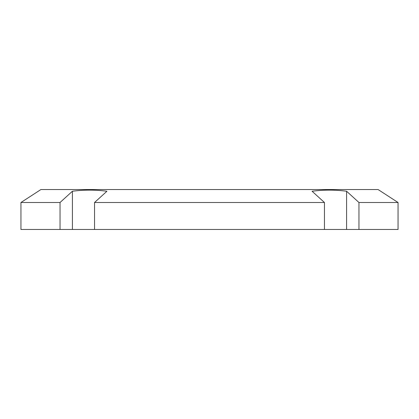 <?xml version="1.0" encoding="UTF-8"?>
<svg xmlns="http://www.w3.org/2000/svg" width="419" height="419" viewBox="0 0 419 419"><rect width="100%" height="100%" fill="white"/><g stroke="black" fill="none" stroke-linecap="round" stroke-linejoin="round"><path stroke-width="0.63" d="M378.085 189.535L40.915 189.535L20.95 202.503L60.043 202.503L70.858 192.656L60.043 202.503L60.043 229.465L20.95 229.465L20.95 202.503L40.915 189.535L378.085 189.535L398.05 202.503L378.085 189.535M398.05 202.503L398.05 229.465L358.957 229.465C410.583 229.465 410.583 229.465 358.957 229.465L358.957 202.503L348.142 192.656L358.957 202.503L398.05 202.503L358.957 202.503L346.592 191.247C335.085 189.734 323.583 189.734 312.082 191.247L324.447 202.503L324.447 229.465L60.043 229.465L60.043 202.503L72.408 191.247C83.915 189.734 95.417 189.734 106.918 191.247L94.553 202.503L324.447 202.503L94.553 202.503L94.553 229.465L94.553 202.503L106.918 191.247C95.417 189.734 83.915 189.734 72.408 191.247L72.408 229.465L72.408 191.247L60.043 202.503L20.95 202.503M358.957 229.465L346.592 229.465L346.592 191.247L358.957 202.503L358.957 229.465L60.043 229.465M346.592 229.465L324.447 229.465L324.447 202.503L312.082 191.247C323.583 189.734 335.085 189.734 346.592 191.247L346.592 229.465"/></g></svg>
